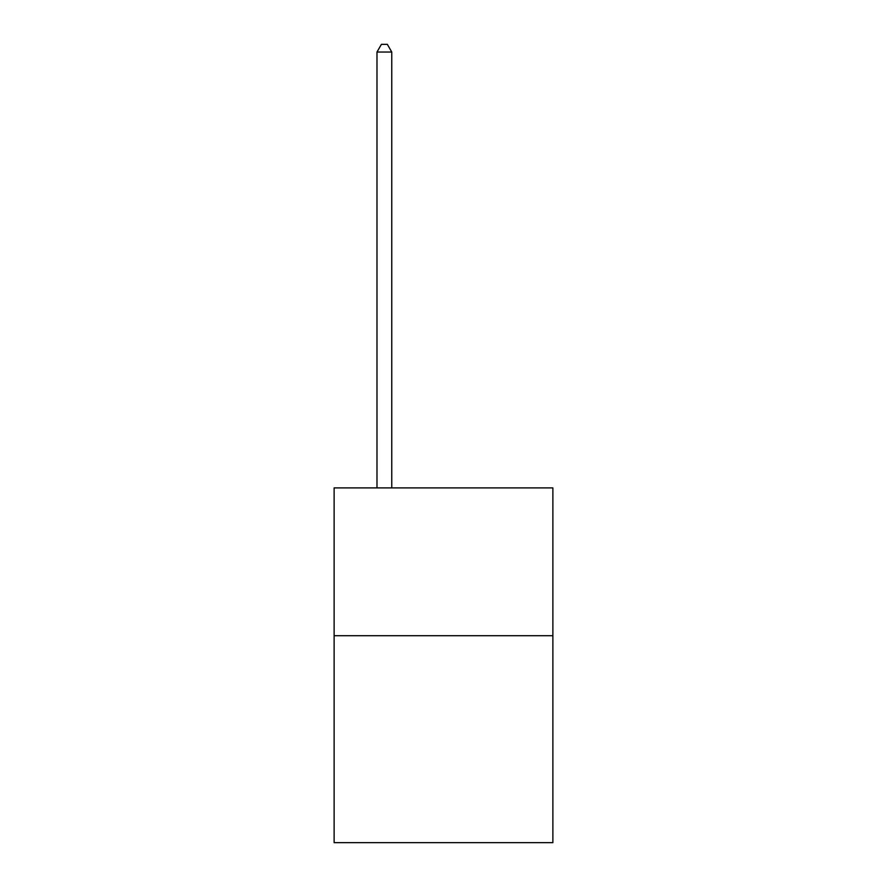 <?xml version="1.0" encoding="UTF-8"?>
<svg xmlns="http://www.w3.org/2000/svg" width="887" height="887" viewBox="0 0 887 887"><rect width="100%" height="100%" fill="white"/><g stroke="black" fill="none" stroke-linecap="round" stroke-linejoin="round"><path stroke-width="1.33" d="M552.878 635.713L552.878 842.65L334.122 842.65L334.122 487.905L552.878 487.905L552.878 635.713L334.122 635.713M391.766 487.905L391.766 52.034L376.986 52.034L376.986 487.905M376.986 52.034L381.421 44.35L387.331 44.35L391.766 52.034"/></g></svg>
